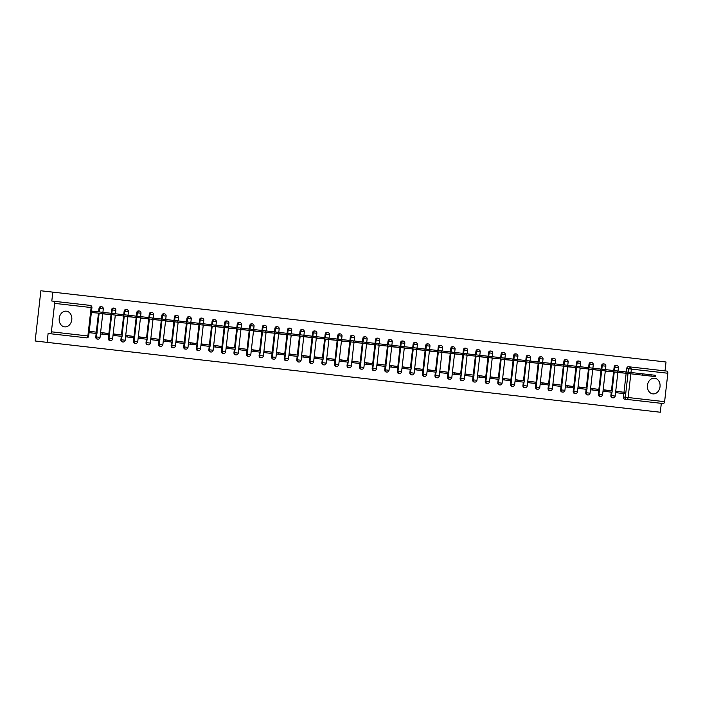 <?xml version="1.0" encoding="UTF-8"?>
<svg xmlns="http://www.w3.org/2000/svg" width="703" height="703" viewBox="0 0 703 703"><rect width="100%" height="100%" fill="white"/><g stroke="black" fill="none" stroke-linecap="round" stroke-linejoin="round"><path stroke-width="1.05" d="M98.622 311.851L99.018 308.441A2.021 1.617 96.5 0 1 100.854 306.613L101.513 306.693A2.021 1.617 -83.5 0 0 99.677 308.512L103.297 308.925A2.021 2.021 0 0 0 101.513 306.693M111.188 313.283L111.575 309.874A2.021 1.617 96.5 0 1 113.42 308.046L114.079 308.116A2.021 1.617 -83.5 0 0 112.234 309.944L115.854 310.357A2.021 2.021 0 0 0 114.079 308.116M123.754 314.716L124.141 311.297A2.021 1.617 96.5 0 1 125.978 309.478L126.637 309.548A2.021 1.617 -83.5 0 0 124.8 311.376L128.421 311.789A2.021 2.021 0 0 0 126.637 309.548M136.312 316.148L136.707 312.73A2.021 1.617 96.5 0 1 138.544 310.911L139.203 310.981A2.021 1.617 -83.5 0 0 137.366 312.809L140.987 313.222A2.021 2.021 0 0 0 139.203 310.981M148.878 317.58L149.264 314.162A2.021 1.617 96.5 0 1 151.11 312.343L151.769 312.413A2.021 1.617 -83.5 0 0 149.932 314.241L153.553 314.654A2.021 2.021 0 0 0 151.769 312.413M161.444 319.013L161.831 315.594A2.021 1.617 96.5 0 1 163.676 313.766L164.335 313.846A2.021 1.617 -83.5 0 0 162.49 315.673L166.11 316.086A2.021 2.021 0 0 0 164.335 313.846M174.01 320.445L174.397 317.027A2.021 1.617 96.5 0 1 176.233 315.199L176.892 315.278A2.021 1.617 -83.5 0 0 175.056 317.106L178.676 317.519A2.021 2.021 0 0 0 176.892 315.278M186.567 321.877L186.963 318.459A2.021 1.617 96.5 0 1 188.799 316.631L189.459 316.71A2.021 1.617 -83.5 0 0 187.622 318.538L191.242 318.942A2.021 2.021 0 0 0 189.459 316.71M199.134 323.31L199.52 319.891A2.021 1.617 96.5 0 1 201.366 318.064L202.025 318.143A2.021 1.617 -83.5 0 0 200.188 319.962L203.8 320.375A2.021 2.021 0 0 0 202.025 318.143M211.7 324.733L212.086 321.324A2.021 1.617 96.5 0 1 213.932 319.496L214.591 319.575A2.021 1.617 -83.5 0 0 212.745 321.394L216.366 321.807A2.021 2.021 0 0 0 214.591 319.575M224.266 326.166L224.652 322.756A2.021 1.617 96.5 0 1 226.489 320.928L227.148 320.999A2.021 1.617 -83.5 0 0 225.311 322.826L228.932 323.239A2.021 2.021 0 0 0 227.148 320.999M236.823 327.598L237.219 324.188A2.021 1.617 96.5 0 1 239.055 322.361L239.714 322.431A2.021 1.617 -83.5 0 0 237.878 324.259L241.498 324.672A2.021 2.021 0 0 0 239.714 322.431M249.389 329.03L249.776 325.612A2.021 1.617 96.5 0 1 251.621 323.793L252.28 323.863A2.021 1.617 -83.5 0 0 250.444 325.691L254.055 326.104A2.021 2.021 0 0 0 252.28 323.863M261.955 330.463L262.342 327.044A2.021 1.617 96.5 0 1 264.179 325.225L264.846 325.296A2.021 1.617 -83.5 0 0 263.001 327.123L266.622 327.536A2.021 2.021 0 0 0 264.846 325.296M274.522 331.895L274.908 328.477A2.021 1.617 96.5 0 1 276.745 326.658L277.404 326.728A2.021 1.617 -83.5 0 0 275.567 328.556L279.188 328.969A2.021 2.021 0 0 0 277.404 326.728M287.079 333.327L287.474 329.909A2.021 1.617 96.5 0 1 289.311 328.081L289.97 328.16A2.021 1.617 -83.5 0 0 288.133 329.988L291.754 330.401A2.021 2.021 0 0 0 289.97 328.16M299.645 334.76L300.032 331.341A2.021 1.617 96.5 0 1 301.877 329.514L302.536 329.593A2.021 1.617 -83.5 0 0 300.691 331.421L304.311 331.834A2.021 2.021 0 0 0 302.536 329.593M312.211 336.192L312.598 332.774A2.021 1.617 96.5 0 1 314.434 330.946L315.102 331.025A2.021 1.617 -83.5 0 0 313.257 332.853L316.877 333.257A2.021 2.021 0 0 0 315.102 331.025M324.777 337.616L325.164 334.206A2.021 1.617 96.5 0 1 327 332.378L327.66 332.457A2.021 1.617 -83.5 0 0 325.823 334.276L329.443 334.69A2.021 2.021 0 0 0 327.66 332.457M337.335 339.048L337.73 335.639A2.021 1.617 96.5 0 1 339.567 333.811L340.226 333.89A2.021 1.617 -83.5 0 0 338.389 335.709L342.01 336.122A2.021 2.021 0 0 0 340.226 333.89M349.901 340.48L350.287 337.071A2.021 1.617 96.5 0 1 352.133 335.243L352.792 335.313A2.021 1.617 -83.5 0 0 350.946 337.141L354.567 337.554A2.021 2.021 0 0 0 352.792 335.313M362.467 341.913L362.853 338.503A2.021 1.617 96.5 0 1 364.69 336.675L365.358 336.746A2.021 1.617 -83.5 0 0 363.513 338.574L367.133 338.987A2.021 2.021 0 0 0 365.358 336.746M375.024 343.345L375.42 339.927A2.021 1.617 96.5 0 1 377.256 338.108L377.915 338.178A2.021 1.617 -83.5 0 0 376.079 340.006L379.699 340.419A2.021 2.021 0 0 0 377.915 338.178M387.59 344.778L387.986 341.359A2.021 1.617 96.5 0 1 389.822 339.54L390.481 339.611A2.021 1.617 -83.5 0 0 388.645 341.438L392.265 341.851A2.021 2.021 0 0 0 390.481 339.611M400.156 346.21L400.543 342.792A2.021 1.617 96.5 0 1 402.388 340.973L403.047 341.043A2.021 1.617 -83.5 0 0 401.202 342.871L404.823 343.284A2.021 2.021 0 0 0 403.047 341.043M412.723 347.642L413.109 344.224A2.021 1.617 96.5 0 1 414.946 342.396L415.605 342.475A2.021 1.617 -83.5 0 0 413.768 344.303L417.389 344.716A2.021 2.021 0 0 0 415.605 342.475M425.28 349.075L425.675 345.656A2.021 1.617 96.5 0 1 427.512 343.829L428.171 343.908A2.021 1.617 -83.5 0 0 426.334 345.735L429.955 346.148A2.021 2.021 0 0 0 428.171 343.908M437.846 350.507L438.233 347.089A2.021 1.617 96.5 0 1 440.078 345.261L440.737 345.34A2.021 1.617 -83.5 0 0 438.9 347.159L442.521 347.572A2.021 2.021 0 0 0 440.737 345.34M450.412 351.931L450.799 348.521A2.021 1.617 96.5 0 1 452.644 346.693L453.303 346.772A2.021 1.617 -83.5 0 0 451.458 348.591L455.078 349.004A2.021 2.021 0 0 0 453.303 346.772M462.978 353.363L463.365 349.953A2.021 1.617 96.5 0 1 465.201 348.126L465.861 348.205A2.021 1.617 -83.5 0 0 464.024 350.024L467.644 350.437A2.021 2.021 0 0 0 465.861 348.205M475.536 354.795L475.931 351.386A2.021 1.617 96.5 0 1 477.768 349.558L478.427 349.628A2.021 1.617 -83.5 0 0 476.59 351.456L480.211 351.869A2.021 2.021 0 0 0 478.427 349.628M488.102 356.228L488.488 352.818A2.021 1.617 96.5 0 1 490.334 350.99L490.993 351.061A2.021 1.617 -83.5 0 0 489.156 352.888L492.768 353.301A2.021 2.021 0 0 0 490.993 351.061M500.668 357.66L501.054 354.242A2.021 1.617 96.5 0 1 502.9 352.423L503.559 352.493A2.021 1.617 -83.5 0 0 501.714 354.321L505.334 354.734A2.021 2.021 0 0 0 503.559 352.493M513.234 359.092L513.621 355.674A2.021 1.617 96.5 0 1 515.457 353.855L516.116 353.925A2.021 1.617 -83.5 0 0 514.28 355.753L517.9 356.166A2.021 2.021 0 0 0 516.116 353.925M525.791 360.525L526.187 357.106A2.021 1.617 96.5 0 1 528.023 355.279L528.682 355.358A2.021 1.617 -83.5 0 0 526.846 357.186L530.466 357.599A2.021 2.021 0 0 0 528.682 355.358M538.357 361.957L538.744 358.539A2.021 1.617 96.5 0 1 540.589 356.711L541.248 356.79A2.021 1.617 -83.5 0 0 539.412 358.618L543.024 359.031A2.021 2.021 0 0 0 541.248 356.79M550.924 363.389L551.31 359.971A2.021 1.617 96.5 0 1 553.147 358.143L553.815 358.222A2.021 1.617 -83.5 0 0 551.969 360.05L555.59 360.463A2.021 2.021 0 0 0 553.815 358.222M563.49 364.822L563.876 361.404A2.021 1.617 96.5 0 1 565.713 359.576L566.372 359.655A2.021 1.617 -83.5 0 0 564.535 361.474L568.156 361.887A2.021 2.021 0 0 0 566.372 359.655M576.047 366.245L576.442 362.836A2.021 1.617 96.5 0 1 578.279 361.008L578.938 361.087A2.021 1.617 -83.5 0 0 577.101 362.906L580.722 363.319A2.021 2.021 0 0 0 578.938 361.087M588.613 367.678L589 364.268A2.021 1.617 96.5 0 1 590.845 362.44L591.504 362.52A2.021 1.617 -83.5 0 0 589.659 364.339L593.279 364.752A2.021 2.021 0 0 0 591.504 362.52M601.179 369.11L601.566 365.701A2.021 1.617 96.5 0 1 603.402 363.873L604.07 363.943A2.021 1.617 -83.5 0 0 602.225 365.771L605.845 366.184A2.021 2.021 0 0 0 604.07 363.943M613.745 370.543L614.132 367.133A2.021 1.617 96.5 0 1 615.969 365.305L616.628 365.375A2.021 1.617 -83.5 0 0 614.791 367.203L618.412 367.616A2.021 2.021 0 0 0 616.628 365.375M652.859 393.873A7.882 6.318 96.5 0 0 660.029 386.755A7.882 6.318 96.5 0 0 654.642 378.205A7.882 6.318 96.5 0 0 647.463 385.323A7.882 6.318 96.5 0 0 652.859 393.873M647.401 386.202A7.882 6.318 96.5 0 0 647.604 384.462M64.606 326.851A7.882 6.318 96.5 0 0 71.785 319.733A7.882 6.318 96.5 0 0 66.398 311.183A7.882 6.318 96.5 0 0 59.219 318.301A7.882 6.318 96.5 0 0 64.606 326.851M59.157 319.18A7.882 6.318 96.5 0 0 59.36 317.44M665.02 370.894L666.031 362.001L40.871 290.77L35.15 340.999L660.31 412.23L661.321 403.337M47.092 342.361L48.112 333.468L49.966 333.679A2.021 1.213 -83.5 0 0 51.398 331.807L54.641 303.38A2.021 1.213 -83.5 0 0 53.665 301.236L90.151 305.392A2.021 1.213 -83.5 0 1 91.118 307.536L54.641 303.38M52.822 292.132L51.802 301.025L53.665 301.236M626.303 371.975L626.698 368.557A2.021 1.617 96.5 0 1 628.535 366.738L666.875 371.105A2.021 1.213 96.5 0 1 667.85 373.249L664.607 401.677A2.021 1.213 96.5 0 1 663.184 403.548L624.835 399.181A2.021 1.617 -83.5 0 1 623.456 396.984L623.842 393.575M623.992 392.265L626.153 373.284M610.38 390.719L603.165 389.69M605.283 371.105L612.541 371.729M597.822 389.286L590.608 388.258M592.726 369.673L599.984 370.296M585.256 387.854L578.042 386.826M580.16 368.24L587.418 368.864M572.69 386.422L565.476 385.393M567.593 366.817L574.852 367.432M560.124 384.989L552.91 383.961M555.027 365.384L562.295 366.008M547.567 383.557L540.352 382.529M542.47 363.952L549.728 364.576M535.001 382.124L527.786 381.105M529.904 362.52L537.162 363.143M522.434 380.692L515.22 379.673M517.338 361.087L524.596 361.711M509.868 379.26L502.654 378.24M504.772 359.655L512.039 360.279M497.311 377.836L490.096 376.808M492.214 358.222L499.473 358.846M484.745 376.404L477.53 375.376M479.648 356.79L486.907 357.414M472.179 374.971L464.964 373.943M467.082 355.358L474.34 355.982M459.613 373.539L452.407 372.511M454.516 353.925L461.783 354.549M447.055 372.107L439.841 371.079M441.959 352.502L449.217 353.126M434.489 370.674L427.275 369.646M429.392 351.069L436.651 351.693M421.923 369.242L414.708 368.214M416.826 349.637L424.085 350.261M409.357 367.81L402.151 366.79M404.26 348.205L411.527 348.829M396.8 366.377L389.585 365.358M391.703 346.772L398.961 347.396M384.233 364.945L377.019 363.926M379.137 345.34L386.395 345.964M371.667 363.521L364.453 362.493M366.571 343.908L373.829 344.532M359.11 362.089L351.895 361.061M354.013 342.475L361.272 343.099M346.544 360.657L339.329 359.628M341.447 341.043L348.706 341.667M333.978 359.224L326.763 358.196M328.881 339.611L336.139 340.234M321.412 357.792L314.197 356.764M316.315 338.187L323.573 338.811M308.854 356.359L301.64 355.331M303.758 336.755L311.016 337.378M296.288 354.927L289.074 353.899M291.191 335.322L298.45 335.946M283.722 353.495L276.507 352.475M278.625 333.89L285.884 334.514M271.156 352.062L263.941 351.043M266.059 332.457L273.326 333.081M258.599 350.63L251.384 349.611M253.502 331.025L260.76 331.649M246.032 349.206L238.818 348.178M240.936 329.593L248.194 330.217M233.466 347.774L226.252 346.746M228.37 328.16L235.628 328.784M220.9 346.342L213.686 345.314M215.803 326.728L223.071 327.352M208.343 344.909L201.128 343.881M203.246 325.296L210.505 325.92M195.777 343.477L188.562 342.449M190.68 323.872L197.938 324.496M183.211 342.045L175.996 341.017M178.114 322.44L185.372 323.064M170.644 340.612L163.439 339.584M165.548 321.007L172.815 321.631M158.087 339.18L150.873 338.161M152.99 319.575L160.249 320.199M145.521 337.748L138.306 336.728M140.424 318.143L147.683 318.767M132.955 336.315L125.74 335.296M127.858 316.71L135.117 317.334M120.389 334.892L113.183 333.863M115.292 315.278L122.559 315.902M107.831 333.459L100.617 332.431M102.735 313.846L109.993 314.469M95.265 332.027L89.255 331.139M91.372 312.554L97.427 313.037M95.775 336.869L96.434 336.939A2.021 1.617 -83.5 0 0 97.814 339.136L97.155 339.057A2.021 1.617 96.5 0 1 95.775 336.869L96.162 333.45M96.311 332.141L98.473 313.16M108.341 338.301L109 338.371A2.021 1.617 -83.5 0 0 110.38 340.568L109.721 340.489A2.021 1.617 96.5 0 1 108.341 338.301L108.728 334.883M108.877 333.574L111.039 314.593M120.898 339.725L121.566 339.804A2.021 1.617 -83.5 0 0 122.946 341.992L122.287 341.922A2.021 1.617 96.5 0 1 120.898 339.725L121.294 336.315M121.443 335.006L123.605 316.025M133.465 341.157L134.124 341.236A2.021 1.617 -83.5 0 0 135.512 343.424L134.844 343.354A2.021 1.617 96.5 0 1 133.465 341.157L133.851 337.748M134.001 336.438L136.171 317.457M146.031 342.589L146.69 342.669A2.021 1.617 -83.5 0 0 148.069 344.857L147.41 344.786A2.021 1.617 96.5 0 1 146.031 342.589L146.417 339.18M146.567 337.871L148.728 318.89M158.597 344.022L159.256 344.101A2.021 1.617 -83.5 0 0 160.636 346.289L159.976 346.219A2.021 1.617 96.5 0 1 158.597 344.022L158.983 340.604M159.133 339.303L161.295 320.313M171.154 345.454L171.822 345.533A2.021 1.617 -83.5 0 0 173.202 347.721L172.543 347.651A2.021 1.617 96.5 0 1 171.154 345.454L171.55 342.036M171.699 340.735L173.861 321.746M183.72 346.887L184.379 346.957A2.021 1.617 -83.5 0 0 185.768 349.154L185.1 349.075A2.021 1.617 96.5 0 1 183.72 346.887L184.107 343.468M184.256 342.168L186.418 323.178M196.286 348.319L196.945 348.389A2.021 1.617 -83.5 0 0 198.325 350.586L197.666 350.507A2.021 1.617 96.5 0 1 196.286 348.319L196.673 344.901M196.822 343.6L198.984 324.61M208.853 349.751L209.512 349.822A2.021 1.617 -83.5 0 0 210.891 352.018L210.232 351.939A2.021 1.617 96.5 0 1 208.853 349.751L209.239 346.333M209.389 345.024L211.55 326.043M221.41 351.184L222.069 351.254A2.021 1.617 -83.5 0 0 223.457 353.451L222.798 353.372A2.021 1.617 96.5 0 1 221.41 351.184L221.805 347.765M221.955 346.456L224.116 327.475M233.976 352.607L234.635 352.686A2.021 1.617 -83.5 0 0 236.015 354.883L235.356 354.804A2.021 1.617 96.5 0 1 233.976 352.607L234.363 349.198M234.512 347.888L236.674 328.907M246.542 354.04L247.201 354.119A2.021 1.617 -83.5 0 0 248.581 356.307L247.922 356.236A2.021 1.617 96.5 0 1 246.542 354.04L246.929 350.63M247.078 349.321L249.24 330.34M259.108 355.472L259.767 355.551A2.021 1.617 -83.5 0 0 261.147 357.739L260.488 357.669A2.021 1.617 96.5 0 1 259.108 355.472L259.495 352.062M259.644 350.753L261.806 331.772M271.666 356.904L272.325 356.983A2.021 1.617 -83.5 0 0 273.713 359.171L273.054 359.101A2.021 1.617 96.5 0 1 271.666 356.904L272.061 353.495M272.202 352.185L274.372 333.204M284.232 358.337L284.891 358.416A2.021 1.617 -83.5 0 0 286.27 360.604L285.611 360.534A2.021 1.617 96.5 0 1 284.232 358.337L284.618 354.918M284.768 353.618L286.929 334.628M296.798 359.769L297.457 359.848A2.021 1.617 -83.5 0 0 298.837 362.036L298.177 361.957A2.021 1.617 96.5 0 1 296.798 359.769L297.184 356.351M297.334 355.05L299.496 336.06M309.364 361.201L310.023 361.272A2.021 1.617 -83.5 0 0 311.403 363.469L310.744 363.389A2.021 1.617 96.5 0 1 309.364 361.201L309.751 357.783M309.9 356.483L312.062 337.493M321.921 362.634L322.58 362.704A2.021 1.617 -83.5 0 0 323.969 364.901L323.301 364.822A2.021 1.617 96.5 0 1 321.921 362.634L322.317 359.215M322.457 357.915L324.628 338.925M334.487 364.066L335.146 364.136A2.021 1.617 -83.5 0 0 336.526 366.333L335.867 366.254A2.021 1.617 96.5 0 1 334.487 364.066L334.874 360.648M335.023 359.338L337.185 340.357M347.054 365.498L347.713 365.569A2.021 1.617 -83.5 0 0 349.092 367.766L348.433 367.687A2.021 1.617 96.5 0 1 347.054 365.498L347.44 362.08M347.59 360.771L349.751 341.79M359.611 366.922L360.279 367.001A2.021 1.617 -83.5 0 0 361.658 369.198L360.999 369.119A2.021 1.617 96.5 0 1 359.611 366.922L360.006 363.513M360.156 362.203L362.317 343.222M372.177 368.354L372.836 368.434A2.021 1.617 -83.5 0 0 374.224 370.622L373.557 370.551A2.021 1.617 96.5 0 1 372.177 368.354L372.564 364.945M372.713 363.636L374.884 344.655M384.743 369.787L385.402 369.866A2.021 1.617 -83.5 0 0 386.782 372.054L386.123 371.984A2.021 1.617 96.5 0 1 384.743 369.787L385.13 366.377M385.279 365.068L387.441 346.087M397.309 371.219L397.968 371.298A2.021 1.617 -83.5 0 0 399.348 373.486L398.689 373.416A2.021 1.617 96.5 0 1 397.309 371.219L397.696 367.81M397.845 366.5L400.007 347.51M409.867 372.652L410.534 372.731A2.021 1.617 -83.5 0 0 411.914 374.919L411.255 374.848A2.021 1.617 96.5 0 1 409.867 372.652L410.262 369.233M410.411 367.933L412.573 348.943M422.433 374.084L423.092 374.163A2.021 1.617 -83.5 0 0 424.48 376.351L423.812 376.272A2.021 1.617 96.5 0 1 422.433 374.084L422.819 370.666M422.969 369.365L425.139 350.375M434.999 375.516L435.658 375.587A2.021 1.617 -83.5 0 0 437.038 377.783L436.378 377.704A2.021 1.617 96.5 0 1 434.999 375.516L435.385 372.098M435.535 370.797L437.697 351.808M447.565 376.949L448.224 377.019A2.021 1.617 -83.5 0 0 449.604 379.216L448.945 379.137A2.021 1.617 96.5 0 1 447.565 376.949L447.952 373.53M448.101 372.23L450.263 353.24M460.122 378.381L460.79 378.451A2.021 1.617 -83.5 0 0 462.17 380.648L461.511 380.569A2.021 1.617 96.5 0 1 460.122 378.381L460.518 374.963M460.667 373.653L462.829 354.672M472.688 379.813L473.347 379.884A2.021 1.617 -83.5 0 0 474.736 382.081L474.068 382.001A2.021 1.617 96.5 0 1 472.688 379.813L473.075 376.395M473.224 375.086L475.386 356.105M485.255 381.237L485.914 381.316A2.021 1.617 -83.5 0 0 487.293 383.513L486.634 383.434A2.021 1.617 96.5 0 1 485.255 381.237L485.641 377.827M485.791 376.518L487.952 357.537M497.821 382.669L498.48 382.748A2.021 1.617 -83.5 0 0 499.859 384.936L499.2 384.866A2.021 1.617 96.5 0 1 497.821 382.669L498.207 379.26M498.357 377.95L500.518 358.969M510.378 384.102L511.037 384.181A2.021 1.617 -83.5 0 0 512.425 386.369L511.766 386.299A2.021 1.617 96.5 0 1 510.378 384.102L510.773 380.692M510.923 379.383L513.085 360.402M522.944 385.534L523.603 385.613A2.021 1.617 -83.5 0 0 524.983 387.801L524.324 387.731A2.021 1.617 96.5 0 1 522.944 385.534L523.331 382.124M523.48 380.815L525.642 361.825M535.51 386.966L536.169 387.045A2.021 1.617 -83.5 0 0 537.549 389.234L536.89 389.163A2.021 1.617 96.5 0 1 535.51 386.966L535.897 383.548M536.046 382.247L538.208 363.258M548.076 388.399L548.735 388.478A2.021 1.617 -83.5 0 0 550.115 390.666L549.456 390.587A2.021 1.617 96.5 0 1 548.076 388.399L548.463 384.98M548.612 383.68L550.774 364.69M560.634 389.831L561.293 389.901A2.021 1.617 -83.5 0 0 562.681 392.098L562.022 392.019A2.021 1.617 96.5 0 1 560.634 389.831L561.029 386.413M561.17 385.112L563.34 366.122M573.2 391.263L573.859 391.334A2.021 1.617 -83.5 0 0 575.239 393.531L574.579 393.452A2.021 1.617 96.5 0 1 573.2 391.263L573.586 387.845M573.736 386.536L575.898 367.555M585.766 392.696L586.425 392.766A2.021 1.617 -83.5 0 0 587.805 394.963L587.146 394.884A2.021 1.617 96.5 0 1 585.766 392.696L586.153 389.277M586.302 387.968L588.464 368.987M598.332 394.128L598.991 394.198A2.021 1.617 -83.5 0 0 600.371 396.395L599.712 396.316A2.021 1.617 96.5 0 1 598.332 394.128L598.719 390.71M598.868 389.4L601.03 370.419M610.889 395.552L611.548 395.631A2.021 1.617 -83.5 0 0 612.937 397.828L612.269 397.749A2.021 1.617 96.5 0 1 610.889 395.552L611.285 392.142M611.425 390.833L613.596 371.852M622.946 392.151L615.731 391.123M617.849 372.537L625.108 373.161M51.398 331.807L87.884 335.964A2.021 1.213 96.5 0 1 86.451 337.835L49.966 333.679M655.187 376.588L651.031 376.114L651.18 374.813L655.337 375.288L655.187 376.588M91.539 311.042L92.831 311.192L92.682 312.501L94.413 312.694L94.562 311.394L651.18 374.813M617.454 392.845L624.615 393.662L624.765 392.353L617.603 391.536L617.454 392.845L615.564 392.626M615.714 391.325L617.603 391.536M94.413 312.694L651.031 376.114M604.888 391.413L612.058 392.23L612.208 390.921L605.037 390.103L604.888 391.413L602.998 391.193M603.148 389.893L605.037 390.103M592.321 389.98L599.492 390.798L599.641 389.488L592.471 388.671L592.321 389.98L590.432 389.761M590.582 388.46L592.471 388.671M579.755 388.548L586.926 389.365L587.075 388.056L579.905 387.239L579.755 388.548L577.866 388.337M578.015 387.028L579.905 387.239M567.198 387.116L574.36 387.933L574.509 386.632L567.347 385.815L567.198 387.116L565.309 386.905M565.458 385.596L567.347 385.815M554.632 385.683L561.802 386.501L561.952 385.2L554.781 384.383L554.632 385.683L552.743 385.472M552.892 384.163L554.781 384.383M542.066 384.251L549.236 385.068L549.386 383.768L542.215 382.95L542.066 384.251L540.176 384.04M540.326 382.731L542.215 382.95M529.5 382.819L536.67 383.636L536.82 382.335L529.649 381.518L529.5 382.819L527.61 382.608M527.76 381.298L529.649 381.518M516.942 381.395L524.104 382.212L524.253 380.903L517.092 380.086L516.942 381.395L515.053 381.175M515.202 379.866L517.092 380.086M504.376 379.963L511.547 380.78L511.696 379.471L504.526 378.653L504.376 379.963L502.487 379.743M502.636 378.442L504.526 378.653M491.81 378.53L498.981 379.348L499.13 378.038L491.959 377.221L491.81 378.53L489.921 378.311M490.07 377.01L491.959 377.221M479.244 377.098L486.414 377.915L486.564 376.606L479.393 375.789L479.244 377.098L477.355 376.878M477.504 375.578L479.393 375.789M466.687 375.666L473.848 376.483L473.998 375.174L466.836 374.356L466.687 375.666L464.797 375.455M464.947 374.145L466.836 374.356M454.12 374.233L461.291 375.05L461.44 373.741L454.27 372.933L454.12 374.233L452.231 374.022M452.38 372.713L454.27 372.933M441.554 372.801L448.725 373.618L448.874 372.318L441.704 371.5L441.554 372.801L439.665 372.59M439.814 371.281L441.704 371.5M428.997 371.369L436.159 372.186L436.308 370.885L429.138 370.068L428.997 371.369L427.099 371.158M427.248 369.848L429.138 370.068M416.431 369.936L423.593 370.753L423.742 369.453L416.58 368.636L416.431 369.936L414.542 369.725M414.691 368.416L416.58 368.636M403.865 368.513L411.035 369.321L411.185 368.021L404.014 367.203L403.865 368.513L401.975 368.293M402.125 366.984L404.014 367.203M391.299 367.08L398.469 367.897L398.619 366.588L391.448 365.771L391.299 367.08L389.409 366.861M389.559 365.56L391.448 365.771M378.741 365.648L385.903 366.465L386.052 365.156L378.891 364.339L378.741 365.648L376.852 365.428M376.993 364.128L378.891 364.339M366.175 364.216L373.346 365.033L373.486 363.723L366.325 362.906L366.175 364.216L364.286 363.996M364.435 362.695L366.325 362.906M353.609 362.783L360.78 363.6L360.929 362.291L353.758 361.474L353.609 362.783L351.72 362.563M351.869 361.263L353.758 361.474M341.043 361.351L348.213 362.168L348.363 360.859L341.192 360.041L341.043 361.351L339.154 361.14M339.303 359.831L341.192 360.041M328.486 359.918L335.647 360.736L335.797 359.426L328.635 358.618L328.486 359.918L326.596 359.708M326.746 358.398L328.635 358.618M315.919 358.486L323.09 359.303L323.231 358.003L316.069 357.186L315.919 358.486L314.03 358.275M314.179 356.966L316.069 357.186M303.353 357.054L310.524 357.871L310.673 356.57L303.503 355.753L303.353 357.054L301.464 356.843M301.613 355.533L303.503 355.753M290.787 355.621L297.958 356.439L298.107 355.138L290.937 354.321L290.787 355.621L288.898 355.41M289.047 354.101L290.937 354.321M278.23 354.198L285.392 355.006L285.541 353.706L278.379 352.888L278.23 354.198L276.341 353.978M276.49 352.669L278.379 352.888M265.664 352.765L272.834 353.583L272.984 352.273L265.813 351.456L265.664 352.765L263.774 352.546M263.924 351.245L265.813 351.456M253.098 351.333L260.268 352.15L260.418 350.841L253.247 350.024L253.098 351.333L251.208 351.113M251.358 349.813L253.247 350.024M240.531 349.901L247.702 350.718L247.851 349.409L240.681 348.591L240.531 349.901L238.642 349.681M238.792 348.38L240.681 348.591M227.974 348.468L235.136 349.286L235.285 347.976L228.124 347.159L227.974 348.468L226.085 348.249M226.234 346.948L228.124 347.159M215.408 347.036L222.579 347.853L222.728 346.544L215.557 345.727L215.408 347.036L213.519 346.825M213.668 345.516L215.557 345.727M202.842 345.604L210.012 346.421L210.162 345.111L202.991 344.303L202.842 345.604L200.953 345.393M201.102 344.083L202.991 344.303M190.276 344.171L197.446 344.988L197.596 343.688L190.425 342.871L190.276 344.171L188.386 343.96M188.536 342.651L190.425 342.871M177.718 342.739L184.88 343.556L185.03 342.256L177.868 341.438L177.718 342.739L175.829 342.528M175.978 341.219L177.868 341.438M165.152 341.306L172.323 342.124L172.472 340.823L165.302 340.006L165.152 341.306L163.263 341.096M163.412 339.786L165.302 340.006M152.586 339.883L159.757 340.691L159.906 339.391L152.736 338.574L152.586 339.883L150.697 339.663M150.846 338.354L152.736 338.574M140.029 338.451L147.191 339.268L147.34 337.958L140.169 337.141L140.029 338.451L138.131 338.231M138.28 336.93L140.169 337.141M127.463 337.018L134.624 337.835L134.774 336.526L127.612 335.709L127.463 337.018L125.573 336.799M125.723 335.498L127.612 335.709M114.897 335.586L122.067 336.403L122.217 335.094L115.046 334.276L114.897 335.586L113.007 335.366M113.157 334.066L115.046 334.276M102.33 334.153L109.501 334.971L109.65 333.661L102.48 332.844L102.33 334.153L100.441 333.934M100.591 332.633L102.48 332.844M92.831 311.192L94.562 311.394M89.773 332.721L96.935 333.538L97.084 332.229L89.922 331.412L89.773 332.721L89.079 332.642M89.228 331.341L89.922 331.412M92.682 312.501L91.39 312.352M86.451 337.835A2.021 2.021 0 0 0 88.692 336.06L87.884 335.964L91.118 307.536L91.926 307.633A2.021 2.021 0 0 0 90.151 305.392M623.456 396.984L625.319 397.195L628.016 373.495M628.166 372.186L628.552 368.776A2.021 1.617 -83.5 0 1 631.364 369.093L630.978 372.511M626.698 368.557L667.85 373.249M630.828 373.811L628.13 397.52L664.607 401.677M97.814 339.136A2.021 2.021 0 0 0 100.054 337.352L96.434 336.939L96.821 333.53M96.97 332.22L99.132 313.23M99.281 311.93L99.677 308.512L99.018 308.441M110.38 340.568A2.021 2.021 0 0 0 112.621 338.784L109 338.371L109.387 334.953M109.536 333.653L111.698 314.663M111.847 313.362L112.234 309.944L111.575 309.874M122.946 341.992A2.021 2.021 0 0 0 125.178 340.217L121.566 339.804L121.953 336.386M122.102 335.085L124.264 316.095M124.413 314.795L124.8 311.376L124.141 311.297M135.512 343.424A2.021 2.021 0 0 0 137.744 341.649L134.124 341.236L134.519 337.818M134.668 336.517L136.83 317.528M136.98 316.227L137.366 312.809L136.707 312.73M148.069 344.857A2.021 2.021 0 0 0 150.31 343.082L146.69 342.669L147.076 339.25M147.226 337.95L149.388 318.96M149.537 317.651L149.932 314.241L149.264 314.162M160.636 346.289A2.021 2.021 0 0 0 162.876 344.514L159.256 344.101L159.643 340.683M159.792 339.373L161.954 320.392M162.103 319.083L162.49 315.673L161.831 315.594M173.202 347.721A2.021 2.021 0 0 0 175.434 345.938L171.822 345.533L172.209 342.115M172.358 340.806L174.52 321.825M174.669 320.515L175.056 317.106L174.397 317.027M185.768 349.154A2.021 2.021 0 0 0 188 347.37L184.379 346.957L184.775 343.547M184.915 342.238L187.086 323.257M187.235 321.948L187.622 318.538L186.963 318.459M198.325 350.586A2.021 2.021 0 0 0 200.566 348.802L196.945 348.389L197.332 344.98M197.481 343.67L199.643 324.689M199.793 323.38L200.188 319.962L199.52 319.891M210.891 352.018A2.021 2.021 0 0 0 213.132 350.235L209.512 349.822L209.898 346.412M210.048 345.103L212.209 326.122M212.359 324.812L212.745 321.394L212.086 321.324M223.457 353.451A2.021 2.021 0 0 0 225.689 351.667L222.069 351.254L222.464 347.844M222.614 346.535L224.775 327.545M224.925 326.245L225.311 322.826L224.652 322.756M236.015 354.883A2.021 2.021 0 0 0 238.255 353.099L234.635 352.686L235.022 349.268M235.171 347.967L237.342 328.978M237.491 327.677L237.878 324.259L237.219 324.188M248.581 356.307A2.021 2.021 0 0 0 250.822 354.532L247.201 354.119L247.588 350.7M247.737 349.4L249.899 330.41M250.048 329.109L250.444 325.691L249.776 325.612M261.147 357.739A2.021 2.021 0 0 0 263.388 355.964L259.767 355.551L260.154 352.133M260.303 350.832L262.465 331.842M262.614 330.542L263.001 327.123L262.342 327.044M273.713 359.171A2.021 2.021 0 0 0 275.945 357.396L272.325 356.983L272.72 353.565M272.869 352.265L275.031 333.275M275.181 331.965L275.567 328.556L274.908 328.477M286.27 360.604A2.021 2.021 0 0 0 288.511 358.829L284.891 358.416L285.277 354.997M285.427 353.688L287.597 334.707M287.738 333.398L288.133 329.988L287.474 329.909M298.837 362.036A2.021 2.021 0 0 0 301.077 360.252L297.457 359.848L297.844 356.43M297.993 355.12L300.155 336.139M300.304 334.83L300.691 331.421L300.032 331.341M311.403 363.469A2.021 2.021 0 0 0 313.643 361.685L310.023 361.272L310.41 357.862M310.559 356.553L312.721 337.572M312.87 336.262L313.257 332.853L312.598 332.774M323.969 364.901A2.021 2.021 0 0 0 326.201 363.117L322.58 362.704L322.976 359.295M323.125 357.985L325.287 339.004M325.436 337.695L325.823 334.276L325.164 334.206M336.526 366.333A2.021 2.021 0 0 0 338.767 364.549L335.146 364.136L335.533 360.727M335.683 359.418L337.844 340.437M337.994 339.127L338.389 335.709L337.73 335.639M349.092 367.766A2.021 2.021 0 0 0 351.333 365.982L347.713 365.569L348.099 362.15M348.249 360.85L350.41 341.86M350.56 340.56L350.946 337.141L350.287 337.071M361.658 369.198A2.021 2.021 0 0 0 363.899 367.414L360.279 367.001L360.665 363.583M360.815 362.282L362.976 343.292M363.126 341.992L363.513 338.574L362.853 338.503M374.224 370.622A2.021 2.021 0 0 0 376.457 368.847L372.836 368.434L373.231 365.015M373.381 363.715L375.543 344.725M375.692 343.424L376.079 340.006L375.42 339.927M386.782 372.054A2.021 2.021 0 0 0 389.023 370.279L385.402 369.866L385.789 366.448M385.938 365.147L388.1 346.157M388.249 344.857L388.645 341.438L387.986 341.359M399.348 373.486A2.021 2.021 0 0 0 401.589 371.711L397.968 371.298L398.355 367.88M398.504 366.571L400.666 347.59M400.815 346.28L401.202 342.871L400.543 342.792M411.914 374.919A2.021 2.021 0 0 0 414.146 373.144L410.534 372.731L410.921 369.312M411.07 368.003L413.232 349.022M413.382 347.713L413.768 344.303L413.109 344.224M424.48 376.351A2.021 2.021 0 0 0 426.712 374.567L423.092 374.163L423.487 370.745M423.637 369.435L425.798 350.454M425.948 349.145L426.334 345.735L425.675 345.656M437.038 377.783A2.021 2.021 0 0 0 439.278 376L435.658 375.587L436.045 372.177M436.194 370.868L438.356 351.887M438.505 350.577L438.9 347.159L438.233 347.089M449.604 379.216A2.021 2.021 0 0 0 451.844 377.432L448.224 377.019L448.611 373.609M448.76 372.3L450.922 353.319M451.071 352.01L451.458 348.591L450.799 348.521M462.17 380.648A2.021 2.021 0 0 0 464.402 378.864L460.79 378.451L461.177 375.042M461.326 373.732L463.488 354.751M463.637 353.442L464.024 350.024L463.365 349.953M474.736 382.081A2.021 2.021 0 0 0 476.968 380.297L473.347 379.884L473.743 376.465M473.884 375.165L476.054 356.175M476.203 354.874L476.59 351.456L475.931 351.386M487.293 383.513A2.021 2.021 0 0 0 489.534 381.729L485.914 381.316L486.3 377.898M486.45 376.597L488.611 357.607M488.761 356.307L489.156 352.888L488.488 352.818M499.859 384.936A2.021 2.021 0 0 0 502.1 383.161L498.48 382.748L498.866 379.33M499.016 378.029L501.177 359.04M501.327 357.739L501.714 354.321L501.054 354.242M512.425 386.369A2.021 2.021 0 0 0 514.658 384.594L511.037 384.181L511.433 380.762M511.582 379.462L513.744 360.472M513.893 359.171L514.28 355.753L513.621 355.674M524.983 387.801A2.021 2.021 0 0 0 527.224 386.026L523.603 385.613L523.99 382.195M524.139 380.885L526.31 361.904M526.459 360.595L526.846 357.186L526.187 357.106M537.549 389.234A2.021 2.021 0 0 0 539.79 387.458L536.169 387.045L536.556 383.627M536.705 382.318L538.867 363.337M539.016 362.027L539.412 358.618L538.744 358.539M550.115 390.666A2.021 2.021 0 0 0 552.356 388.882L548.735 388.478L549.122 385.059M549.271 383.75L551.433 364.769M551.583 363.46L551.969 360.05L551.31 359.971M562.681 392.098A2.021 2.021 0 0 0 564.913 390.314L561.293 389.901L561.688 386.492M561.838 385.182L563.999 366.201M564.149 364.892L564.535 361.474L563.876 361.404M575.239 393.531A2.021 2.021 0 0 0 577.479 391.747L573.859 391.334L574.246 387.924M574.395 386.615L576.565 367.634M576.706 366.325L577.101 362.906L576.442 362.836M587.805 394.963A2.021 2.021 0 0 0 590.045 393.179L586.425 392.766L586.812 389.357M586.961 388.047L589.123 369.066M589.272 367.757L589.659 364.339L589 364.268M600.371 396.395A2.021 2.021 0 0 0 602.612 394.611L598.991 394.198L599.378 390.78M599.527 389.48L601.689 370.49M601.838 369.189L602.225 365.771L601.566 365.701M612.937 397.828A2.021 2.021 0 0 0 615.169 396.044L611.548 395.631L611.944 392.212M612.093 390.912L614.255 371.922M614.404 370.622L614.791 367.203L614.132 367.133M626.698 399.392A2.021 1.617 -83.5 0 1 625.319 397.195L628.13 397.52A2.021 1.213 96.5 0 1 626.698 399.392M638.465 374.681L638.614 373.381M625.898 373.249L626.048 371.949M613.341 371.817L613.491 370.516M600.775 370.393L600.924 369.084M588.209 368.961L588.358 367.651M575.643 367.528L575.792 366.219M563.085 366.096L563.235 364.787M550.519 364.664L550.669 363.354M537.953 363.231L538.103 361.922M525.387 361.799L525.536 360.498M512.83 360.367L512.979 359.066M500.264 358.934L500.413 357.634M487.697 357.502L487.847 356.201M475.131 356.078L475.281 354.769M462.574 354.646L462.723 353.337M450.008 353.214L450.157 351.904M437.442 351.781L437.591 350.472M424.876 350.349L425.025 349.039M412.318 348.916L412.468 347.607M399.752 347.484L399.902 346.184M387.186 346.052L387.335 344.751M374.629 344.619L374.769 343.319M362.063 343.187L362.212 341.886M349.496 341.763L349.646 340.454M336.93 340.331L337.08 339.022M324.373 338.899L324.522 337.589M311.807 337.466L311.956 336.157M299.241 336.034L299.39 334.725M286.675 334.602L286.824 333.292M274.117 333.169L274.267 331.869M261.551 331.737L261.701 330.436M248.985 330.305L249.134 329.004M236.419 328.881L236.568 327.572M223.862 327.449L224.011 326.139M211.295 326.016L211.445 324.707M198.729 324.584L198.879 323.275M186.163 323.152L186.313 321.842M173.606 321.719L173.755 320.41M161.04 320.287L161.189 318.986M148.474 318.854L148.623 317.554M135.907 317.422L136.057 316.122M123.35 315.99L123.5 314.689M618.412 367.616L618.025 371.035M617.875 372.335L615.169 396.044M605.845 366.184L605.459 369.602M605.309 370.903L602.612 394.611M593.279 364.752L592.893 368.17M592.743 369.47L590.045 393.179M580.722 363.319L580.327 366.738M580.177 368.047L577.479 391.747M568.156 361.887L567.769 365.305M567.62 366.615L564.913 390.314M555.59 360.463L555.203 363.873M555.054 365.182L552.356 388.882M543.024 359.031L542.637 362.44M542.488 363.75L539.79 387.458M530.466 357.599L530.071 361.008M529.921 362.317L527.224 386.026M517.9 356.166L517.513 359.576M517.364 360.885L514.658 384.594M505.334 354.734L504.947 358.152M504.798 359.453L502.1 383.161M492.768 353.301L492.381 356.72M492.232 358.02L489.534 381.729M480.211 351.869L479.815 355.287M479.674 356.588L476.968 380.297M467.644 350.437L467.258 353.855M467.108 355.156L464.402 378.864M455.078 349.004L454.692 352.423M454.542 353.732L451.844 377.432M442.521 347.572L442.125 350.99M441.976 352.3L439.278 376M429.955 346.148L429.568 349.558M429.419 350.867L426.712 374.567M417.389 344.716L417.002 348.126M416.853 349.435L414.146 373.144M404.823 343.284L404.436 346.693M404.287 348.003L401.589 371.711M392.265 341.851L391.87 345.261M391.72 346.57L389.023 370.279M379.699 340.419L379.312 343.837M379.163 345.138L376.457 368.847M367.133 338.987L366.746 342.405M366.597 343.705L363.899 367.414M354.567 337.554L354.18 340.973M354.031 342.273L351.333 365.982M342.01 336.122L341.614 339.54M341.465 340.841L338.767 364.549M329.443 334.69L329.057 338.108M328.907 339.417L326.201 363.117M316.877 333.257L316.491 336.675M316.341 337.985L313.643 361.685M304.311 331.834L303.924 335.243M303.775 336.552L301.077 360.252M291.754 330.401L291.358 333.811M291.209 335.12L288.511 358.829M279.188 328.969L278.801 332.378M278.652 333.688L275.945 357.396M266.622 327.536L266.235 330.946M266.086 332.255L263.388 355.964M254.055 326.104L253.669 329.522M253.519 330.823L250.822 354.532M241.498 324.672L241.103 328.09M240.953 329.391L238.255 353.099M228.932 323.239L228.545 326.658M228.396 327.958L225.689 351.667M216.366 321.807L215.979 325.225M215.83 326.535L213.132 350.235M203.8 320.375L203.413 323.793M203.264 325.102L200.566 348.802M191.242 318.942L190.847 322.361M190.706 323.67L188 347.37M178.676 317.519L178.29 320.928M178.14 322.238L175.434 345.938M166.11 316.086L165.723 319.496M165.574 320.805L162.876 344.514M153.553 314.654L153.157 318.064M153.008 319.373L150.31 343.082M140.987 313.222L140.6 316.64M140.451 317.941L137.744 341.649M128.421 311.789L128.034 315.208M127.884 316.508L125.178 340.217M115.854 310.357L115.468 313.775M115.318 315.076L112.621 338.784M103.297 308.925L102.902 312.343M102.752 313.643L100.054 337.352M88.692 336.06L91.926 307.633M642.63 375.156L642.779 373.855M630.064 373.724L630.213 372.423M617.498 372.291L617.647 370.991M604.94 370.868L605.081 369.558M592.374 369.435L592.524 368.126M579.808 368.003L579.957 366.694M567.242 366.571L567.391 365.261M554.685 365.138L554.834 363.829M542.118 363.706L542.268 362.397M529.552 362.273L529.702 360.973M516.986 360.841L517.136 359.541M504.429 359.409L504.578 358.108M491.863 357.976L492.012 356.676M479.297 356.553L479.446 355.243M466.73 355.12L466.88 353.811M454.173 353.688L454.323 352.379M441.607 352.256L441.756 350.946M429.041 350.823L429.19 349.514M416.475 349.391L416.624 348.082M403.917 347.959L404.067 346.658M391.351 346.526L391.501 345.226M378.785 345.094L378.935 343.793M366.219 343.662L366.368 342.361M353.662 342.238L353.811 340.929M341.096 340.806L341.245 339.496M328.529 339.373L328.679 338.064M315.972 337.941L316.113 336.632M303.406 336.509L303.555 335.199M290.84 335.076L290.989 333.767M278.274 333.644L278.423 332.343M265.716 332.211L265.866 330.911M253.15 330.779L253.3 329.479M240.584 329.347L240.734 328.046M228.018 327.923L228.167 326.614M215.461 326.491L215.61 325.181M202.895 325.058L203.044 323.749M190.328 323.626L190.478 322.317M177.762 322.194L177.912 320.884M165.205 320.761L165.354 319.452M152.639 319.329L152.788 318.028M140.073 317.897L140.222 316.596M127.507 316.464L127.656 315.164"/></g></svg>
